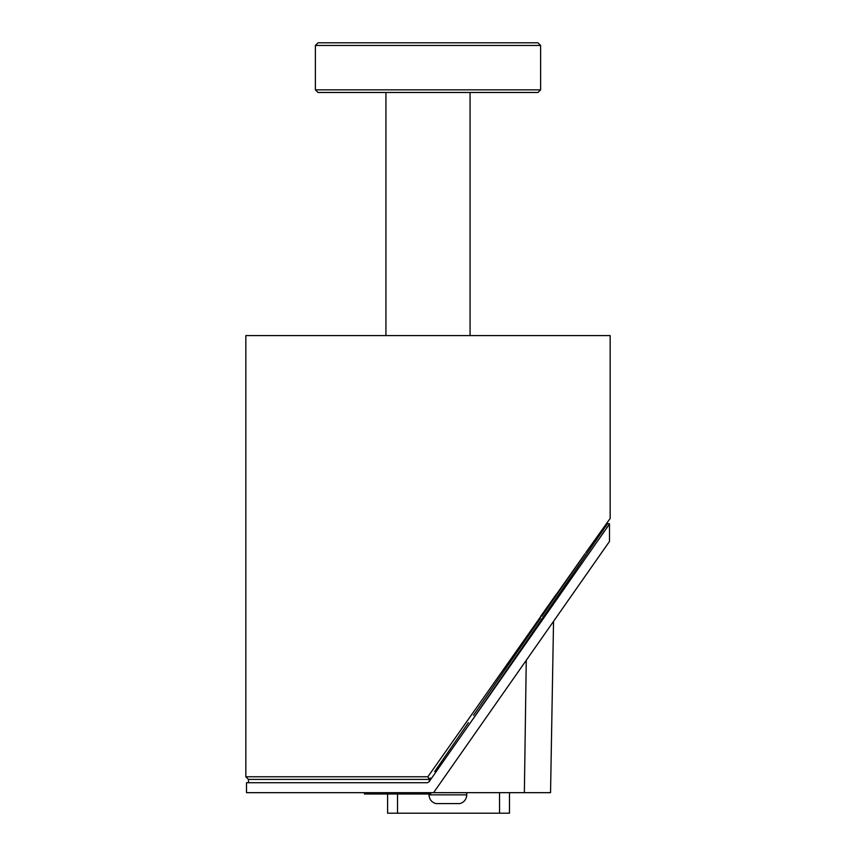 <?xml version="1.0" encoding="UTF-8"?>
<svg xmlns="http://www.w3.org/2000/svg" width="856" height="856" viewBox="0 0 856 856"><rect width="100%" height="100%" fill="white"/><g stroke="black" fill="none" stroke-linecap="round" stroke-linejoin="round"><path stroke-width="1.28" d="M428 42.8L318.036 42.8L315.382 45.454L540.618 45.454L537.964 42.8L428 42.8M315.382 89.837L318.036 92.48L537.964 92.48L540.618 89.837L315.382 89.837L315.382 45.454M427.369 782.726L429.006 781.881L427.369 782.726L246.496 782.726L246.496 792.667L550.547 792.667L553.543 621.349M604.464 531.02L598.558 539.729L609.504 524.097L609.504 541.42L433.575 792.667M598.558 539.622L429.006 781.881M562.478 591.228L563.098 590.33M563.986 589.046L564.778 587.901M580.882 564.928L581.342 564.265M581.663 563.815L582.08 563.227M582.401 562.756L582.861 562.125M583.963 560.552L584.434 559.888M592.534 548.3L595.006 544.716M596.91 541.966L597.509 541.12M597.574 541.013L598.066 540.318M468.842 724.989L607.514 523.722L468.842 724.989L560.787 593.668M606.744 527.692L609.504 524.097M587.237 555.897L592.48 548.375M567.036 584.659L576.131 571.701M434.655 771.577L468.446 722.614M429.552 778.949L428.407 779.409M248.475 782.726L248.475 779.42L428.268 779.42M429.327 781.421L429.305 779.42L429.305 781.442M524.364 792.667L526.258 660.297M429.915 778.543L430.247 777.965M486.326 696.72L473.475 715.327M540.618 618.032L500.032 676.85M532.336 630.037L530.057 633.344M541.88 616.213L584.969 553.8L427.872 776.767L245.833 776.767L245.833 335.595L610.168 335.595L610.168 518.447L585.697 552.783M580.892 559.674L582.551 557.267M540.618 616.427L556.293 594.246M609.493 519.367L609.953 518.736M485.609 697.758L504.452 670.441M427.872 776.767L429.231 779.409M387.597 793.994L387.597 813.2L509.481 813.2L509.481 792.667M430.654 792.667L430.654 793.994L364.41 793.994L364.41 792.667M466.755 794.85L428.995 794.85C429.273 799.322 431.552 802.243 435.832 803.591L459.918 803.591C464.187 802.243 466.466 799.322 466.755 794.85L466.755 792.667M397.526 793.994L397.526 813.2M499.54 792.667L499.54 813.2M540.618 89.837L540.618 45.454M385.938 92.48L385.938 335.595M470.062 92.48L470.062 335.595M607.514 522.149L607.514 523.722L609.504 523.722M248.486 779.42L245.833 776.767M428.995 794.85L428.995 793.994"/></g></svg>
